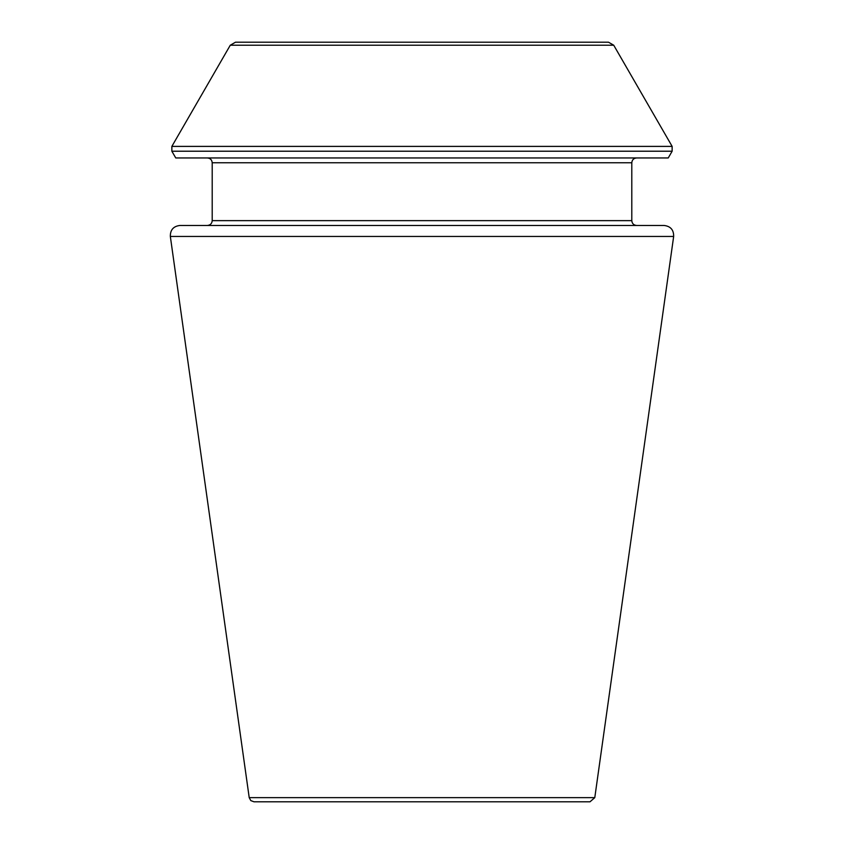 <?xml version="1.0" encoding="UTF-8"?>
<svg xmlns="http://www.w3.org/2000/svg" width="844" height="844" viewBox="0 0 844 844"><rect width="100%" height="100%" fill="white"/><g stroke="black" fill="none" stroke-linecap="round" stroke-linejoin="round"><path stroke-width="1.27" d="M673.66 236.457C673.776 229.916 670.6 226.255 664.101 225.464L179.899 225.464C173.4 226.255 170.224 229.916 170.34 236.457L673.66 236.457L594.788 797.643L590.009 801.8L253.991 801.8L250.805 800.597L249.212 797.643L170.34 236.457M631.797 220.643L212.203 220.643C211.95 223.544 210.335 225.158 207.381 225.464L636.619 225.464C633.686 225.179 632.082 223.576 631.797 220.643L631.797 162.776C632.082 159.843 633.686 158.239 636.619 157.944M613.725 45.217L672.14 146.392L672.14 151.213L668.248 157.944L175.752 157.944L171.859 151.213L171.859 146.392L230.275 45.217L235.487 42.2L608.513 42.2L613.725 45.217L230.275 45.217M631.797 162.776L212.203 162.776C211.918 159.843 210.314 158.239 207.381 157.944M672.14 151.213L171.859 151.213M672.14 146.392L171.859 146.392M594.788 797.643L249.212 797.643M212.203 220.643L212.203 162.776"/></g></svg>
